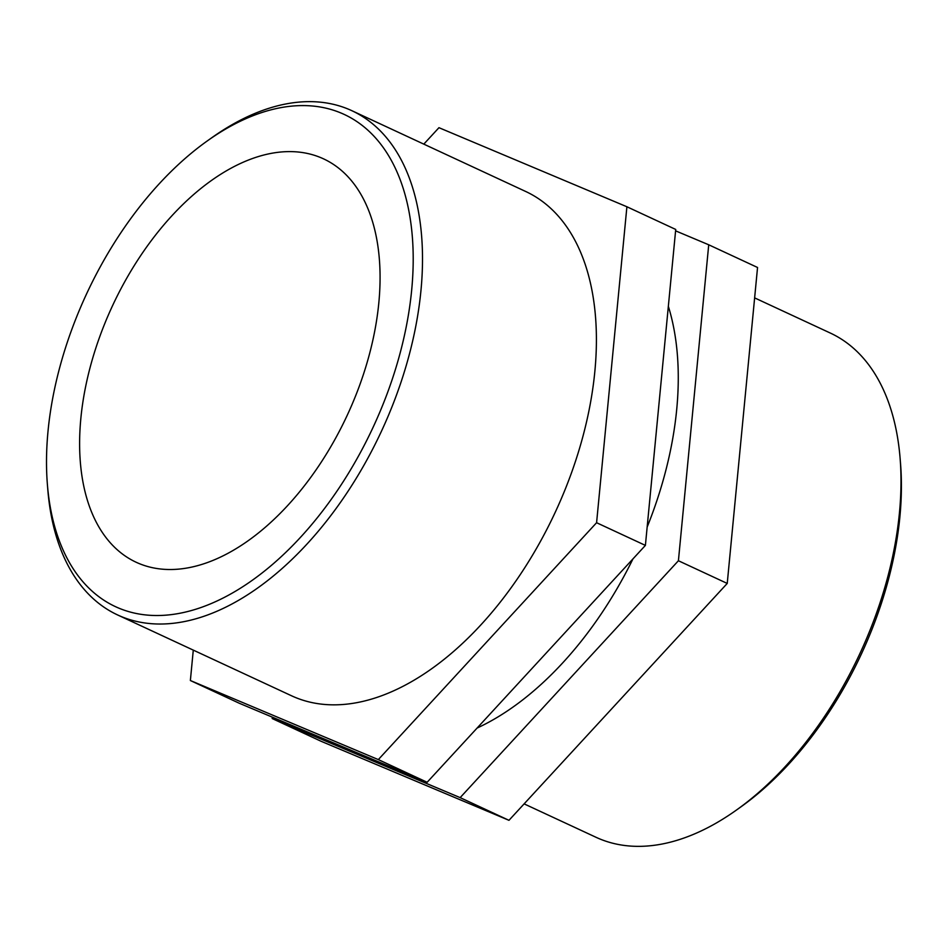 <?xml version="1.0" encoding="UTF-8"?>
<svg xmlns="http://www.w3.org/2000/svg" width="948" height="948" viewBox="0 0 948 948"><rect width="100%" height="100%" fill="white"/><g stroke="black" fill="none" stroke-linecap="round" stroke-linejoin="round"><path stroke-width="1.42" d="M708.725 244.785L757.547 267.478L727.235 583.435L678.413 560.742L708.725 244.785L675.592 230.85M727.235 583.435L508.969 820.316L321.017 741.241L272.195 718.548L460.147 797.624L678.413 560.742M508.969 820.316L460.147 797.624M272.337 717.15L272.195 718.548M645.398 545.396L675.723 229.452L626.901 206.759L596.588 522.715L645.398 545.396L427.145 782.278L239.192 703.215L190.37 680.522L193.285 650.115M423.803 144.132L438.96 127.684L626.901 206.759M596.588 522.715L378.323 759.597L427.145 782.278M378.323 759.597L190.37 680.522M47.4 484.594L47.827 489.891A278.001 161.883 -65.1 0 0 117.576 614.932A278.001 161.883 -65.1 0 0 381.534 431.044A278.001 161.883 -65.1 0 0 351.909 110.715A278.001 161.883 -65.1 0 0 211.357 138.029L207.031 141.11A271.377 158.02 114.9 0 1 411.977 232.663A271.377 158.02 114.9 0 1 249.525 582.214A271.377 158.02 114.9 0 1 47.4 484.594A271.377 158.02 114.9 0 1 48.087 430.475A271.377 158.02 114.9 0 1 207.031 141.11M117.576 614.932L291.474 695.749A278.001 161.883 -65.1 0 0 555.433 511.861A278.001 161.883 -65.1 0 0 525.808 191.532L351.909 110.715M80.9 417.855A222.401 129.509 -65.1 0 0 136.121 562.235A222.401 129.509 -65.1 0 0 347.3 415.129A222.401 129.509 -65.1 0 0 323.588 158.873A222.401 129.509 -65.1 0 0 173.721 213.81A222.401 129.509 -65.1 0 0 80.9 417.855M736.56 809.971L740.886 806.89A271.377 158.02 -65.1 0 0 900.517 463.406L900.09 458.109A278.001 161.883 114.9 0 1 736.56 809.971A278.001 161.883 114.9 0 1 596.019 837.285L524.114 803.868M754.632 297.885L830.353 333.068A278.001 161.883 114.9 0 1 900.09 458.109M477.105 728.052A278.001 161.883 -65.1 0 0 632.956 558.905M647.164 527.052A278.001 161.883 -65.1 0 0 668.34 306.311"/></g></svg>
